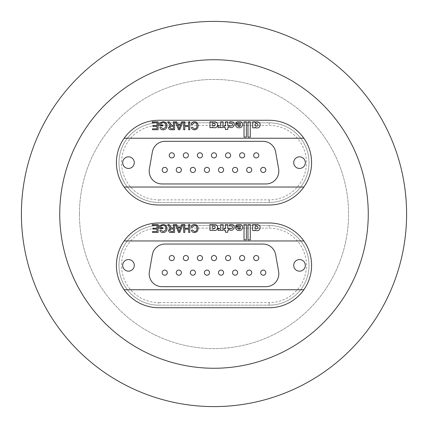 <?xml version="1.0" encoding="UTF-8"?>
<svg xmlns="http://www.w3.org/2000/svg" width="428" height="428" viewBox="0 0 428 428"><rect width="100%" height="100%" fill="white"/><g stroke="black" fill="none" stroke-linecap="round" stroke-linejoin="round"><path stroke-width="0.32" stroke-dasharray="2.14 1.6" d="M311.584 265.36A42.372 42.372 0 0 1 269.212 307.732L158.788 307.732A42.372 42.372 0 0 1 116.416 265.36A42.372 42.372 0 0 1 158.788 222.988L269.212 222.988A42.372 42.372 0 0 1 311.584 265.36A42.372 42.372 0 0 1 269.212 307.732A42.372 42.372 0 0 0 311.584 265.36A42.372 42.372 0 0 0 269.212 222.988A42.372 42.372 0 0 1 311.584 265.36M311.584 162.64A42.372 42.372 0 0 1 269.212 205.012L158.788 205.012A42.372 42.372 0 0 1 116.416 162.64A42.372 42.372 0 0 1 158.788 120.268L269.212 120.268A42.372 42.372 0 0 1 311.584 162.64A42.372 42.372 0 0 1 269.212 205.012A42.372 42.372 0 0 0 311.584 162.64A42.372 42.372 0 0 0 269.212 120.268A42.372 42.372 0 0 1 311.584 162.64M79.437 214A134.563 134.563 0 0 1 214 79.437A134.563 134.563 0 0 1 348.563 214A134.563 134.563 0 0 1 214 348.563A134.563 134.563 0 0 1 79.437 214A134.563 134.563 0 0 1 214 79.437A134.563 134.563 0 0 1 348.563 214A134.563 134.563 0 0 1 214 348.563A134.563 134.563 0 0 1 79.437 214M406.6 214A192.6 192.6 0 0 1 214 406.6A192.6 192.6 0 0 1 21.4 214A192.6 192.6 0 0 1 214 21.4A192.6 192.6 0 0 1 406.6 214M158.788 307.732A42.372 42.372 0 0 1 116.416 265.36A42.372 42.372 0 0 1 158.788 222.988A42.372 42.372 0 0 0 116.416 265.36A42.372 42.372 0 0 0 158.788 307.732L269.212 307.732M158.788 205.012A42.372 42.372 0 0 1 116.416 162.64A42.372 42.372 0 0 1 158.788 120.268A42.372 42.372 0 0 0 116.416 162.64A42.372 42.372 0 0 0 158.788 205.012L269.212 205.012M171.783 152.78A2.568 2.568 0 0 1 174.351 155.348A2.568 2.568 0 0 1 171.783 157.916A2.568 2.568 0 0 1 169.215 155.348A2.568 2.568 0 0 1 171.783 152.78M185.854 152.78A2.568 2.568 0 0 1 188.422 155.348A2.568 2.568 0 0 1 185.854 157.916A2.568 2.568 0 0 1 183.286 155.348A2.568 2.568 0 0 1 185.854 152.78M199.93 152.78A2.568 2.568 0 0 1 202.498 155.348A2.568 2.568 0 0 1 199.93 157.916A2.568 2.568 0 0 1 197.362 155.348A2.568 2.568 0 0 1 199.93 152.78M256.217 152.78A2.568 2.568 0 0 1 258.785 155.348A2.568 2.568 0 0 1 256.217 157.916A2.568 2.568 0 0 1 253.649 155.348A2.568 2.568 0 0 1 256.217 152.78M242.146 152.78A2.568 2.568 0 0 1 244.714 155.348A2.568 2.568 0 0 1 242.146 157.916A2.568 2.568 0 0 1 239.578 155.348A2.568 2.568 0 0 1 242.146 152.78M228.071 152.78A2.568 2.568 0 0 1 230.639 155.348A2.568 2.568 0 0 1 228.071 157.916A2.568 2.568 0 0 1 225.503 155.348A2.568 2.568 0 0 1 228.071 152.78M214 152.78A2.568 2.568 0 0 1 216.568 155.348A2.568 2.568 0 0 1 214 157.916A2.568 2.568 0 0 1 211.432 155.348A2.568 2.568 0 0 1 214 152.78M164.748 167.364A2.568 2.568 0 0 1 167.316 169.932A2.568 2.568 0 0 1 164.748 172.5A2.568 2.568 0 0 1 162.18 169.932A2.568 2.568 0 0 1 164.748 167.364M178.818 167.364A2.568 2.568 0 0 1 181.386 169.932A2.568 2.568 0 0 1 178.818 172.5A2.568 2.568 0 0 1 176.25 169.932A2.568 2.568 0 0 1 178.818 167.364M192.889 167.364A2.568 2.568 0 0 1 195.457 169.932A2.568 2.568 0 0 1 192.889 172.5A2.568 2.568 0 0 1 190.321 169.932A2.568 2.568 0 0 1 192.889 167.364M263.252 167.364A2.568 2.568 0 0 1 265.82 169.932A2.568 2.568 0 0 1 263.252 172.5A2.568 2.568 0 0 1 260.684 169.932A2.568 2.568 0 0 1 263.252 167.364M249.182 167.364A2.568 2.568 0 0 1 251.75 169.932A2.568 2.568 0 0 1 249.182 172.5A2.568 2.568 0 0 1 246.614 169.932A2.568 2.568 0 0 1 249.182 167.364M235.111 167.364A2.568 2.568 0 0 1 237.679 169.932A2.568 2.568 0 0 1 235.111 172.5A2.568 2.568 0 0 1 232.543 169.932A2.568 2.568 0 0 1 235.111 167.364M221.035 167.364A2.568 2.568 0 0 1 223.603 169.932A2.568 2.568 0 0 1 221.035 172.5A2.568 2.568 0 0 1 218.467 169.932A2.568 2.568 0 0 1 221.035 167.364M206.965 167.364A2.568 2.568 0 0 1 209.533 169.932A2.568 2.568 0 0 1 206.965 172.5A2.568 2.568 0 0 1 204.397 169.932A2.568 2.568 0 0 1 206.965 167.364M214.342 121.798A3.98 3.98 0 0 0 212.283 122.376L212.283 121.814L209.929 121.814L209.929 127.619L212.283 127.619L212.283 127.014A4.087 4.087 0 0 0 214.92 127.763A2.948 2.948 0 0 0 217.29 123.355A3.756 3.756 0 0 0 216.857 122.692A3.98 3.98 0 0 0 214.342 121.798M230.831 121.718A7.437 7.437 0 0 0 229.686 121.809L229.686 123.473A1.792 1.792 0 0 1 230.922 123.071A1.402 1.402 0 0 1 232.431 124.5A1.461 1.461 0 0 1 230.746 125.918A2.231 2.231 0 0 1 229.686 125.559L229.686 127.282A4.778 4.778 0 0 0 230.911 127.608A3.108 3.108 0 0 0 233.03 122.055A7.437 7.437 0 0 0 230.831 121.718M239.017 123.007A1.546 1.546 0 0 1 240.547 124.35L235.582 124.35A3.157 3.157 0 0 0 238.3 127.774L240.076 127.774A3.205 3.205 0 0 0 240.884 121.814L237.417 121.809A2.563 2.563 0 0 0 235.705 123.542L237.957 123.542A1.209 1.209 0 0 1 238.754 123.029A1.546 1.546 0 0 1 239.017 123.007M256.49 123.51A1.584 1.584 0 0 0 255.067 124.329L255.067 125.431A1.701 1.701 0 0 0 256.195 126.164A3.328 3.328 0 0 0 256.848 126.164A1.209 1.209 0 0 0 257.87 124.928A1.412 1.412 0 0 0 256.49 123.51M256.977 121.798A3.253 3.253 0 0 0 256.688 121.809A2.236 2.236 0 0 0 255.061 122.617L255.061 121.814L252.707 121.809L252.707 127.822L255.077 127.87L255.077 127.218A2.498 2.498 0 0 0 256.613 127.945A3.162 3.162 0 0 0 260.224 124.858A3.253 3.253 0 0 0 256.977 121.798M128.486 156.835A5.805 5.805 0 0 1 134.29 162.64A5.805 5.805 0 0 1 128.486 168.445A5.805 5.805 0 0 0 134.29 162.64A5.805 5.805 0 0 0 128.486 156.835A5.805 5.805 0 0 1 134.29 162.64A5.805 5.805 0 0 1 128.486 168.445A5.805 5.805 0 0 1 122.681 162.64A5.805 5.805 0 0 1 128.486 156.835A5.805 5.805 0 0 0 122.681 162.64A5.805 5.805 0 0 0 128.486 168.445A5.805 5.805 0 0 1 122.681 162.64A5.805 5.805 0 0 1 128.486 156.835M299.514 156.835A5.805 5.805 0 0 1 305.319 162.64A5.805 5.805 0 0 1 299.514 168.445A5.805 5.805 0 0 0 305.319 162.64A5.805 5.805 0 0 0 299.514 156.835A5.805 5.805 0 0 1 305.319 162.64A5.805 5.805 0 0 1 299.514 168.445A5.805 5.805 0 0 1 293.71 162.64A5.805 5.805 0 0 1 299.514 156.835A5.805 5.805 0 0 0 293.71 162.64A5.805 5.805 0 0 0 299.514 168.445A5.805 5.805 0 0 1 293.71 162.64A5.805 5.805 0 0 1 299.514 156.835M278.623 168.883L275.637 151.935A12.84 12.84 0 0 0 262.99 141.326L165.01 141.326A12.84 12.84 0 0 0 152.363 151.935L149.377 168.883A12.84 12.84 0 0 0 162.019 183.954L265.981 183.954A12.84 12.84 0 0 0 278.623 168.883L275.637 151.935L278.623 168.883A12.84 12.84 0 0 1 265.981 183.954L162.019 183.954L265.981 183.954A12.84 12.84 0 0 0 278.623 168.883M124.141 138.244L303.859 138.244M275.637 151.935A12.84 12.84 0 0 0 262.99 141.326L165.01 141.326L262.99 141.326A12.84 12.84 0 0 1 275.637 151.935M165.01 141.326A12.84 12.84 0 0 0 152.363 151.935L149.377 168.883L152.363 151.935A12.84 12.84 0 0 1 165.01 141.326M149.377 168.883A12.84 12.84 0 0 0 162.019 183.954A12.84 12.84 0 0 1 149.377 168.883M269.212 120.268L158.788 120.268M158.788 125.404L158.788 122.836A39.804 39.804 0 0 0 118.984 162.64A39.804 39.804 0 0 0 158.788 202.444L269.212 202.444A39.804 39.804 0 0 0 309.016 162.64A39.804 39.804 0 0 0 269.212 122.836L158.788 122.836A39.804 39.804 0 0 0 118.984 162.64A39.804 39.804 0 0 0 158.788 202.444L269.212 202.444A39.804 39.804 0 0 0 309.016 162.64A39.804 39.804 0 0 0 269.212 122.836L158.788 122.836A39.804 39.804 0 0 0 118.984 162.64A39.804 39.804 0 0 0 158.788 202.444L158.788 199.876A37.236 37.236 0 0 1 121.552 162.64A37.236 37.236 0 0 1 158.788 125.404L269.212 125.404A37.236 37.236 0 0 1 306.448 162.64A37.236 37.236 0 0 1 269.212 199.876L158.788 199.876M303.859 187.036L124.141 187.036M194.521 122.622L192.3 124.602L191.182 124.345C191.621 122.665 192.696 121.787 194.414 121.707C196.848 121.921 198.068 123.296 198.084 125.827C198.03 128.256 196.816 129.588 194.44 129.823C192.873 129.786 191.856 129.015 191.386 127.523L192.504 127.287L194.494 128.914C196.201 128.678 197.03 127.651 196.971 125.832C197.067 123.976 196.249 122.906 194.521 122.622M188.646 121.809L189.764 121.809L189.764 129.721L188.646 129.721L188.646 126.474L184.794 126.474L184.794 129.721L183.676 129.721L183.676 121.809L184.794 121.809L184.794 125.564L188.646 125.564L188.646 121.809M181.75 121.809L182.933 121.809L179.792 129.721L178.53 129.721L175.389 121.809L176.571 121.809L177.476 124.243L180.846 124.243L181.75 121.809M179.701 127.346L180.509 125.158L177.813 125.158L179.161 128.812L179.701 127.346M173.426 121.809L174.544 121.809L174.544 129.721L171.109 129.721C169.515 129.834 168.632 129.122 168.455 127.587L170.553 125.463L169.108 123.992L167.808 121.809L169.087 121.809L170.071 123.478L171.735 125.324L172.286 125.361L173.426 125.361L173.426 121.809M171.066 128.812L173.426 128.812L173.426 126.276L171.307 126.276L169.574 127.565L171.066 128.812M160.848 124.955L162.977 124.955L162.977 125.869L159.73 125.869L159.73 122.938L162.998 121.707C165.54 121.852 166.883 123.194 167.038 125.73C166.931 128.293 165.615 129.657 163.089 129.823C161.404 129.85 160.329 129.074 159.858 127.491L160.88 127.234L163.111 128.914L165.625 127.346L165.92 125.768C165.925 123.842 164.983 122.793 163.095 122.622L160.848 123.457L160.848 124.955M152.32 121.809L158.109 121.809L158.109 129.721L152.523 129.721L152.523 128.812L156.99 128.812L156.99 126.372L152.828 126.372L152.828 125.463L156.99 125.463L156.99 122.724L152.32 122.724L152.32 121.809M250.284 121.803L247.973 121.803L247.973 137.11L250.284 137.11L250.284 121.803M246.378 137.078L246.378 121.814L244.024 121.809L244.024 137.078L246.378 137.078M240.466 125.591L237.781 125.597A1.391 1.391 0 0 0 239.07 126.463L239.322 126.463A1.182 1.182 0 0 0 240.466 125.591M227.782 121.814L225.449 121.814L225.449 125.891L224.133 125.891L224.133 127.619L225.449 127.619L225.449 129.518L227.782 129.513L227.782 127.619L228.568 127.619L228.573 125.891L227.782 125.891L227.782 121.814M223.036 127.619L223.036 121.82L220.736 121.82L220.704 124.725A1.487 1.487 0 0 1 219.393 125.902A4.81 4.81 0 0 1 218.911 125.923A1.471 1.471 0 0 1 218.093 125.688L218.093 127.688L218.992 127.688A2.616 2.616 0 0 0 220.709 126.651L220.704 127.619L223.036 127.619M213.834 126.003A1.348 1.348 0 0 0 215.204 124.58A1.391 1.391 0 0 0 213.84 123.328A1.942 1.942 0 0 0 212.283 124.141L212.283 125.243A2.017 2.017 0 0 0 213.834 126.003M222.694 167.969A2.568 2.568 0 0 0 219.072 168.279A2.568 2.568 0 0 0 219.382 171.896A2.568 2.568 0 0 0 222.999 171.591A2.568 2.568 0 0 0 222.694 167.969M214.91 152.946A2.568 2.568 0 0 0 211.598 154.438A2.568 2.568 0 0 0 213.091 157.75A2.568 2.568 0 0 0 216.402 156.257A2.568 2.568 0 0 0 214.91 152.946M236.764 167.969A2.568 2.568 0 0 0 233.148 168.279A2.568 2.568 0 0 0 233.453 171.896A2.568 2.568 0 0 0 237.069 171.591A2.568 2.568 0 0 0 236.764 167.969M250.84 167.969A2.568 2.568 0 0 0 247.218 168.279A2.568 2.568 0 0 0 247.523 171.896A2.568 2.568 0 0 0 251.145 171.591A2.568 2.568 0 0 0 250.84 167.969M264.911 167.969A2.568 2.568 0 0 0 261.294 168.279A2.568 2.568 0 0 0 261.599 171.896A2.568 2.568 0 0 0 265.216 171.591A2.568 2.568 0 0 0 264.911 167.969M208.618 167.969A2.568 2.568 0 0 0 205.001 168.279A2.568 2.568 0 0 0 205.306 171.896A2.568 2.568 0 0 0 208.928 171.591A2.568 2.568 0 0 0 208.618 167.969M194.547 167.969A2.568 2.568 0 0 0 190.931 168.279A2.568 2.568 0 0 0 191.236 171.896A2.568 2.568 0 0 0 194.852 171.591A2.568 2.568 0 0 0 194.547 167.969M180.477 167.969A2.568 2.568 0 0 0 176.855 168.279A2.568 2.568 0 0 0 177.16 171.896A2.568 2.568 0 0 0 180.782 171.591A2.568 2.568 0 0 0 180.477 167.969M166.401 167.969A2.568 2.568 0 0 0 162.784 168.279A2.568 2.568 0 0 0 163.089 171.896A2.568 2.568 0 0 0 166.706 171.591A2.568 2.568 0 0 0 166.401 167.969M228.98 152.946A2.568 2.568 0 0 0 225.668 154.438A2.568 2.568 0 0 0 227.166 157.75A2.568 2.568 0 0 0 230.473 156.257A2.568 2.568 0 0 0 228.98 152.946M243.056 152.946A2.568 2.568 0 0 0 239.744 154.438A2.568 2.568 0 0 0 241.237 157.75A2.568 2.568 0 0 0 244.549 156.257A2.568 2.568 0 0 0 243.056 152.946M257.126 152.946A2.568 2.568 0 0 0 253.815 154.438A2.568 2.568 0 0 0 255.307 157.75A2.568 2.568 0 0 0 258.619 156.257A2.568 2.568 0 0 0 257.126 152.946M200.834 152.946A2.568 2.568 0 0 0 197.527 154.438A2.568 2.568 0 0 0 199.02 157.75A2.568 2.568 0 0 0 202.332 156.257A2.568 2.568 0 0 0 200.834 152.946M186.763 152.946A2.568 2.568 0 0 0 183.452 154.438A2.568 2.568 0 0 0 184.944 157.75A2.568 2.568 0 0 0 188.256 156.257A2.568 2.568 0 0 0 186.763 152.946M172.693 152.946A2.568 2.568 0 0 0 169.381 154.438A2.568 2.568 0 0 0 170.874 157.75A2.568 2.568 0 0 0 174.185 156.257A2.568 2.568 0 0 0 172.693 152.946M171.783 255.5A2.568 2.568 0 0 1 174.351 258.068A2.568 2.568 0 0 1 171.783 260.636A2.568 2.568 0 0 1 169.215 258.068A2.568 2.568 0 0 1 171.783 255.5M185.854 255.5A2.568 2.568 0 0 1 188.422 258.068A2.568 2.568 0 0 1 185.854 260.636A2.568 2.568 0 0 1 183.286 258.068A2.568 2.568 0 0 1 185.854 255.5M199.93 255.5A2.568 2.568 0 0 1 202.498 258.068A2.568 2.568 0 0 1 199.93 260.636A2.568 2.568 0 0 1 197.362 258.068A2.568 2.568 0 0 1 199.93 255.5M256.217 255.5A2.568 2.568 0 0 1 258.785 258.068A2.568 2.568 0 0 1 256.217 260.636A2.568 2.568 0 0 1 253.649 258.068A2.568 2.568 0 0 1 256.217 255.5M242.146 255.5A2.568 2.568 0 0 1 244.714 258.068A2.568 2.568 0 0 1 242.146 260.636A2.568 2.568 0 0 1 239.578 258.068A2.568 2.568 0 0 1 242.146 255.5M228.071 255.5A2.568 2.568 0 0 1 230.639 258.068A2.568 2.568 0 0 1 228.071 260.636A2.568 2.568 0 0 1 225.503 258.068A2.568 2.568 0 0 1 228.071 255.5M214 255.5A2.568 2.568 0 0 1 216.568 258.068A2.568 2.568 0 0 1 214 260.636A2.568 2.568 0 0 1 211.432 258.068A2.568 2.568 0 0 1 214 255.5M164.748 270.084A2.568 2.568 0 0 1 167.316 272.652A2.568 2.568 0 0 1 164.748 275.22A2.568 2.568 0 0 1 162.18 272.652A2.568 2.568 0 0 1 164.748 270.084M178.818 270.084A2.568 2.568 0 0 1 181.386 272.652A2.568 2.568 0 0 1 178.818 275.22A2.568 2.568 0 0 1 176.25 272.652A2.568 2.568 0 0 1 178.818 270.084M192.889 270.084A2.568 2.568 0 0 1 195.457 272.652A2.568 2.568 0 0 1 192.889 275.22A2.568 2.568 0 0 1 190.321 272.652A2.568 2.568 0 0 1 192.889 270.084M263.252 270.084A2.568 2.568 0 0 1 265.82 272.652A2.568 2.568 0 0 1 263.252 275.22A2.568 2.568 0 0 1 260.684 272.652A2.568 2.568 0 0 1 263.252 270.084M249.182 270.084A2.568 2.568 0 0 1 251.75 272.652A2.568 2.568 0 0 1 249.182 275.22A2.568 2.568 0 0 1 246.614 272.652A2.568 2.568 0 0 1 249.182 270.084M235.111 270.084A2.568 2.568 0 0 1 237.679 272.652A2.568 2.568 0 0 1 235.111 275.22A2.568 2.568 0 0 1 232.543 272.652A2.568 2.568 0 0 1 235.111 270.084M221.035 270.084A2.568 2.568 0 0 1 223.603 272.652A2.568 2.568 0 0 1 221.035 275.22A2.568 2.568 0 0 1 218.467 272.652A2.568 2.568 0 0 1 221.035 270.084M206.965 270.084A2.568 2.568 0 0 1 209.533 272.652A2.568 2.568 0 0 1 206.965 275.22A2.568 2.568 0 0 1 204.397 272.652A2.568 2.568 0 0 1 206.965 270.084M214.342 224.518A3.98 3.98 0 0 0 212.283 225.096L212.283 224.534L209.929 224.534L209.929 230.339L212.283 230.339L212.283 229.734A4.087 4.087 0 0 0 214.92 230.483A2.948 2.948 0 0 0 217.29 226.075A3.756 3.756 0 0 0 216.857 225.412A3.98 3.98 0 0 0 214.342 224.518M230.831 224.438A7.437 7.437 0 0 0 229.686 224.529L229.686 226.193A1.792 1.792 0 0 1 230.922 225.791A1.402 1.402 0 0 1 232.431 227.22A1.461 1.461 0 0 1 230.746 228.638A2.231 2.231 0 0 1 229.686 228.279L229.686 230.002A4.778 4.778 0 0 0 230.911 230.328A3.108 3.108 0 0 0 233.03 224.775A7.437 7.437 0 0 0 230.831 224.438M239.017 225.727A1.546 1.546 0 0 1 240.547 227.07L235.582 227.07A3.157 3.157 0 0 0 238.3 230.494L240.076 230.494A3.205 3.205 0 0 0 240.884 224.534L237.417 224.529A2.563 2.563 0 0 0 235.705 226.262L237.957 226.262A1.209 1.209 0 0 1 238.754 225.749A1.546 1.546 0 0 1 239.017 225.727M256.49 226.23A1.584 1.584 0 0 0 255.067 227.049L255.067 228.151A1.701 1.701 0 0 0 256.195 228.884A3.328 3.328 0 0 0 256.848 228.884A1.209 1.209 0 0 0 257.87 227.648A1.412 1.412 0 0 0 256.49 226.23M256.977 224.518A3.253 3.253 0 0 0 256.688 224.529A2.236 2.236 0 0 0 255.061 225.337L255.061 224.534L252.707 224.529L252.707 230.542L255.077 230.59L255.077 229.938A2.498 2.498 0 0 0 256.613 230.665A3.162 3.162 0 0 0 260.224 227.578A3.253 3.253 0 0 0 256.977 224.518M128.486 259.555A5.805 5.805 0 0 1 134.29 265.36A5.805 5.805 0 0 1 128.486 271.165A5.805 5.805 0 0 0 134.29 265.36A5.805 5.805 0 0 0 128.486 259.555A5.805 5.805 0 0 1 134.29 265.36A5.805 5.805 0 0 1 128.486 271.165A5.805 5.805 0 0 1 122.681 265.36A5.805 5.805 0 0 1 128.486 259.555A5.805 5.805 0 0 0 122.681 265.36A5.805 5.805 0 0 0 128.486 271.165A5.805 5.805 0 0 1 122.681 265.36A5.805 5.805 0 0 1 128.486 259.555M299.514 259.555A5.805 5.805 0 0 1 305.319 265.36A5.805 5.805 0 0 1 299.514 271.165A5.805 5.805 0 0 0 305.319 265.36A5.805 5.805 0 0 0 299.514 259.555A5.805 5.805 0 0 1 305.319 265.36A5.805 5.805 0 0 1 299.514 271.165A5.805 5.805 0 0 1 293.71 265.36A5.805 5.805 0 0 1 299.514 259.555A5.805 5.805 0 0 0 293.71 265.36A5.805 5.805 0 0 0 299.514 271.165A5.805 5.805 0 0 1 293.71 265.36A5.805 5.805 0 0 1 299.514 259.555M278.623 271.603L275.637 254.655A12.84 12.84 0 0 0 262.99 244.046L165.01 244.046A12.84 12.84 0 0 0 152.363 254.655L149.377 271.603A12.84 12.84 0 0 0 162.019 286.674L265.981 286.674A12.84 12.84 0 0 0 278.623 271.603L275.637 254.655L278.623 271.603A12.84 12.84 0 0 1 265.981 286.674L162.019 286.674L265.981 286.674A12.84 12.84 0 0 0 278.623 271.603M124.141 240.964L303.859 240.964M275.637 254.655A12.84 12.84 0 0 0 262.99 244.046L165.01 244.046L262.99 244.046A12.84 12.84 0 0 1 275.637 254.655M165.01 244.046A12.84 12.84 0 0 0 152.363 254.655L149.377 271.603L152.363 254.655A12.84 12.84 0 0 1 165.01 244.046M149.377 271.603A12.84 12.84 0 0 0 162.019 286.674A12.84 12.84 0 0 1 149.377 271.603M269.212 222.988L158.788 222.988M158.788 228.124L158.788 225.556A39.804 39.804 0 0 0 118.984 265.36A39.804 39.804 0 0 0 158.788 305.164L269.212 305.164A39.804 39.804 0 0 0 309.016 265.36A39.804 39.804 0 0 0 269.212 225.556L158.788 225.556A39.804 39.804 0 0 0 118.984 265.36A39.804 39.804 0 0 0 158.788 305.164L269.212 305.164A39.804 39.804 0 0 0 309.016 265.36A39.804 39.804 0 0 0 269.212 225.556L158.788 225.556A39.804 39.804 0 0 0 118.984 265.36A39.804 39.804 0 0 0 158.788 305.164L158.788 302.596A37.236 37.236 0 0 1 121.552 265.36A37.236 37.236 0 0 1 158.788 228.124L269.212 228.124A37.236 37.236 0 0 1 306.448 265.36A37.236 37.236 0 0 1 269.212 302.596L158.788 302.596M303.859 289.756L124.141 289.756M194.521 225.342L192.3 227.322L191.182 227.065C191.621 225.385 192.696 224.507 194.414 224.427C196.848 224.641 198.068 226.016 198.084 228.547C198.03 230.976 196.816 232.308 194.44 232.543C192.873 232.506 191.856 231.735 191.386 230.243L192.504 230.007L194.494 231.634C196.201 231.398 197.03 230.371 196.971 228.552C197.067 226.696 196.249 225.626 194.521 225.342M188.646 224.529L189.764 224.529L189.764 232.441L188.646 232.441L188.646 229.194L184.794 229.194L184.794 232.441L183.676 232.441L183.676 224.529L184.794 224.529L184.794 228.285L188.646 228.285L188.646 224.529M181.75 224.529L182.933 224.529L179.792 232.441L178.53 232.441L175.389 224.529L176.571 224.529L177.476 226.963L180.846 226.963L181.75 224.529M179.701 230.066L180.509 227.878L177.813 227.878L179.161 231.532L179.701 230.066M173.426 224.529L174.544 224.529L174.544 232.441L171.109 232.441C169.515 232.554 168.632 231.842 168.455 230.307L170.553 228.183L169.108 226.712L167.808 224.529L169.087 224.529L170.071 226.198L171.735 228.044L172.286 228.081L173.426 228.081L173.426 224.529M171.066 231.532L173.426 231.532L173.426 228.996L171.307 228.996L169.574 230.285L171.066 231.532M160.848 227.675L162.977 227.675L162.977 228.589L159.73 228.589L159.73 225.658L162.998 224.427C165.54 224.572 166.883 225.914 167.038 228.45C166.931 231.013 165.615 232.377 163.089 232.543C161.404 232.57 160.329 231.794 159.858 230.211L160.88 229.954L163.111 231.634L165.625 230.066L165.92 228.488C165.925 226.562 164.983 225.513 163.095 225.342L160.848 226.177L160.848 227.675M152.32 224.529L158.109 224.529L158.109 232.441L152.523 232.441L152.523 231.532L156.99 231.532L156.99 229.092L152.828 229.092L152.828 228.183L156.99 228.183L156.99 225.444L152.32 225.444L152.32 224.529M250.284 224.523L247.973 224.523L247.973 239.83L250.284 239.83L250.284 224.523M246.378 239.798L246.378 224.534L244.024 224.529L244.024 239.798L246.378 239.798M240.466 228.311L237.781 228.317A1.391 1.391 0 0 0 239.07 229.183L239.322 229.183A1.182 1.182 0 0 0 240.466 228.311M227.782 224.534L225.449 224.534L225.449 228.611L224.133 228.611L224.133 230.339L225.449 230.339L225.449 232.238L227.782 232.233L227.782 230.339L228.568 230.339L228.573 228.611L227.782 228.611L227.782 224.534M223.036 230.339L223.036 224.54L220.736 224.54L220.704 227.445A1.487 1.487 0 0 1 219.393 228.622A4.81 4.81 0 0 1 218.911 228.643A1.471 1.471 0 0 1 218.093 228.408L218.093 230.408L218.992 230.408A2.616 2.616 0 0 0 220.709 229.371L220.704 230.339L223.036 230.339M213.834 228.723A1.348 1.348 0 0 0 215.204 227.3A1.391 1.391 0 0 0 213.84 226.048A1.942 1.942 0 0 0 212.283 226.861L212.283 227.964A2.017 2.017 0 0 0 213.834 228.723M222.694 270.689A2.568 2.568 0 0 0 219.072 270.999A2.568 2.568 0 0 0 219.382 274.615A2.568 2.568 0 0 0 222.999 274.311A2.568 2.568 0 0 0 222.694 270.689M214.91 255.666A2.568 2.568 0 0 0 211.598 257.158A2.568 2.568 0 0 0 213.091 260.47A2.568 2.568 0 0 0 216.402 258.977A2.568 2.568 0 0 0 214.91 255.666M236.764 270.689A2.568 2.568 0 0 0 233.148 270.999A2.568 2.568 0 0 0 233.453 274.615A2.568 2.568 0 0 0 237.069 274.311A2.568 2.568 0 0 0 236.764 270.689M250.84 270.689A2.568 2.568 0 0 0 247.218 270.999A2.568 2.568 0 0 0 247.523 274.615A2.568 2.568 0 0 0 251.145 274.311A2.568 2.568 0 0 0 250.84 270.689M264.911 270.689A2.568 2.568 0 0 0 261.294 270.999A2.568 2.568 0 0 0 261.599 274.615A2.568 2.568 0 0 0 265.216 274.311A2.568 2.568 0 0 0 264.911 270.689M208.618 270.689A2.568 2.568 0 0 0 205.001 270.999A2.568 2.568 0 0 0 205.306 274.615A2.568 2.568 0 0 0 208.928 274.311A2.568 2.568 0 0 0 208.618 270.689M194.547 270.689A2.568 2.568 0 0 0 190.931 270.999A2.568 2.568 0 0 0 191.236 274.615A2.568 2.568 0 0 0 194.852 274.311A2.568 2.568 0 0 0 194.547 270.689M180.477 270.689A2.568 2.568 0 0 0 176.855 270.999A2.568 2.568 0 0 0 177.16 274.615A2.568 2.568 0 0 0 180.782 274.311A2.568 2.568 0 0 0 180.477 270.689M166.401 270.689A2.568 2.568 0 0 0 162.784 270.999A2.568 2.568 0 0 0 163.089 274.615A2.568 2.568 0 0 0 166.706 274.311A2.568 2.568 0 0 0 166.401 270.689M228.98 255.666A2.568 2.568 0 0 0 225.668 257.158A2.568 2.568 0 0 0 227.166 260.47A2.568 2.568 0 0 0 230.473 258.977A2.568 2.568 0 0 0 228.98 255.666M243.056 255.666A2.568 2.568 0 0 0 239.744 257.158A2.568 2.568 0 0 0 241.237 260.47A2.568 2.568 0 0 0 244.549 258.977A2.568 2.568 0 0 0 243.056 255.666M257.126 255.666A2.568 2.568 0 0 0 253.815 257.158A2.568 2.568 0 0 0 255.307 260.47A2.568 2.568 0 0 0 258.619 258.977A2.568 2.568 0 0 0 257.126 255.666M200.834 255.666A2.568 2.568 0 0 0 197.527 257.158A2.568 2.568 0 0 0 199.02 260.47A2.568 2.568 0 0 0 202.332 258.977A2.568 2.568 0 0 0 200.834 255.666M186.763 255.666A2.568 2.568 0 0 0 183.452 257.158A2.568 2.568 0 0 0 184.944 260.47A2.568 2.568 0 0 0 188.256 258.977A2.568 2.568 0 0 0 186.763 255.666M172.693 255.666A2.568 2.568 0 0 0 169.381 257.158A2.568 2.568 0 0 0 170.874 260.47A2.568 2.568 0 0 0 174.185 258.977A2.568 2.568 0 0 0 172.693 255.666M269.212 199.876L269.212 202.444A39.804 39.804 0 0 0 309.016 162.64A39.804 39.804 0 0 0 269.212 122.836L269.212 125.404M269.212 302.596L269.212 305.164A39.804 39.804 0 0 0 309.016 265.36A39.804 39.804 0 0 0 269.212 225.556L269.212 228.124"/><path stroke-width="0.64" d="M368.262 214A154.262 154.262 0 0 1 214 368.262A154.262 154.262 0 0 1 59.738 214A154.262 154.262 0 0 1 214 59.738A154.262 154.262 0 0 1 368.262 214M406.6 214A192.6 192.6 0 0 1 214 406.6A192.6 192.6 0 0 1 21.4 214A192.6 192.6 0 0 1 214 21.4A192.6 192.6 0 0 1 406.6 214M269.212 307.732L158.788 307.732L269.212 307.732A42.372 42.372 0 0 0 303.859 240.964A42.372 42.372 0 0 0 269.212 222.988L158.788 222.988L269.212 222.988M269.212 205.012L158.788 205.012L269.212 205.012A42.372 42.372 0 0 0 303.859 138.244A42.372 42.372 0 0 0 269.212 120.268L158.788 120.268L269.212 120.268M171.783 157.916A2.568 2.568 0 0 0 174.351 155.348A2.568 2.568 0 0 0 171.783 152.78A2.568 2.568 0 0 0 169.215 155.348A2.568 2.568 0 0 0 171.783 157.916M185.854 157.916A2.568 2.568 0 0 0 188.422 155.348A2.568 2.568 0 0 0 185.854 152.78A2.568 2.568 0 0 0 183.286 155.348A2.568 2.568 0 0 0 185.854 157.916M199.93 157.916A2.568 2.568 0 0 0 202.498 155.348A2.568 2.568 0 0 0 199.93 152.78A2.568 2.568 0 0 0 197.362 155.348A2.568 2.568 0 0 0 199.93 157.916M256.217 157.916A2.568 2.568 0 0 0 258.785 155.348A2.568 2.568 0 0 0 256.217 152.78A2.568 2.568 0 0 0 253.649 155.348A2.568 2.568 0 0 0 256.217 157.916M242.146 157.916A2.568 2.568 0 0 0 244.714 155.348A2.568 2.568 0 0 0 242.146 152.78A2.568 2.568 0 0 0 239.578 155.348A2.568 2.568 0 0 0 242.146 157.916M228.071 157.916A2.568 2.568 0 0 0 230.639 155.348A2.568 2.568 0 0 0 228.071 152.78A2.568 2.568 0 0 0 225.503 155.348A2.568 2.568 0 0 0 228.071 157.916M214 157.916A2.568 2.568 0 0 0 216.568 155.348A2.568 2.568 0 0 0 214 152.78A2.568 2.568 0 0 0 211.432 155.348A2.568 2.568 0 0 0 214 157.916M164.748 172.5A2.568 2.568 0 0 0 167.316 169.932A2.568 2.568 0 0 0 164.748 167.364A2.568 2.568 0 0 0 162.18 169.932A2.568 2.568 0 0 0 164.748 172.5M178.818 172.5A2.568 2.568 0 0 0 181.386 169.932A2.568 2.568 0 0 0 178.818 167.364A2.568 2.568 0 0 0 176.25 169.932A2.568 2.568 0 0 0 178.818 172.5M192.889 172.5A2.568 2.568 0 0 0 195.457 169.932A2.568 2.568 0 0 0 192.889 167.364A2.568 2.568 0 0 0 190.321 169.932A2.568 2.568 0 0 0 192.889 172.5M263.252 172.5A2.568 2.568 0 0 0 265.82 169.932A2.568 2.568 0 0 0 263.252 167.364A2.568 2.568 0 0 0 260.684 169.932A2.568 2.568 0 0 0 263.252 172.5M249.182 172.5A2.568 2.568 0 0 0 251.75 169.932A2.568 2.568 0 0 0 249.182 167.364A2.568 2.568 0 0 0 246.614 169.932A2.568 2.568 0 0 0 249.182 172.5M235.111 172.5A2.568 2.568 0 0 0 237.679 169.932A2.568 2.568 0 0 0 235.111 167.364A2.568 2.568 0 0 0 232.543 169.932A2.568 2.568 0 0 0 235.111 172.5M221.035 172.5A2.568 2.568 0 0 0 223.603 169.932A2.568 2.568 0 0 0 221.035 167.364A2.568 2.568 0 0 0 218.467 169.932A2.568 2.568 0 0 0 221.035 172.5M206.965 172.5A2.568 2.568 0 0 0 209.533 169.932A2.568 2.568 0 0 0 206.965 167.364A2.568 2.568 0 0 0 204.397 169.932A2.568 2.568 0 0 0 206.965 172.5M214.342 121.798A3.98 3.98 0 0 0 212.283 122.376L212.283 121.814L209.929 121.814L209.929 127.619L212.283 127.619L212.283 127.014A4.087 4.087 0 0 0 214.92 127.763A2.948 2.948 0 0 0 217.29 123.355A3.756 3.756 0 0 0 216.857 122.692A3.98 3.98 0 0 0 214.342 121.798M230.831 121.718A7.437 7.437 0 0 0 229.686 121.809L229.686 123.473A1.792 1.792 0 0 1 230.922 123.071A1.402 1.402 0 0 1 232.431 124.5A1.461 1.461 0 0 1 230.746 125.918A2.231 2.231 0 0 1 229.686 125.559L229.686 127.282A4.778 4.778 0 0 0 230.911 127.608A3.108 3.108 0 0 0 233.03 122.055A7.437 7.437 0 0 0 230.831 121.718M239.017 123.007A1.546 1.546 0 0 1 240.547 124.35L235.582 124.35A3.157 3.157 0 0 0 238.3 127.774L240.076 127.774A3.205 3.205 0 0 0 240.884 121.814L237.417 121.809A2.563 2.563 0 0 0 235.705 123.542L237.957 123.542A1.209 1.209 0 0 1 238.754 123.029A1.546 1.546 0 0 1 239.017 123.007M256.49 123.51A1.584 1.584 0 0 0 255.067 124.329L255.067 125.431A1.701 1.701 0 0 0 256.195 126.164A3.328 3.328 0 0 0 256.848 126.164A1.209 1.209 0 0 0 257.87 124.928A1.412 1.412 0 0 0 256.49 123.51M256.977 121.798A3.253 3.253 0 0 0 256.688 121.809A2.236 2.236 0 0 0 255.061 122.617L255.061 121.814L252.707 121.809L252.707 127.822L255.077 127.87L255.077 127.218A2.498 2.498 0 0 0 256.613 127.945A3.162 3.162 0 0 0 260.224 124.858A3.253 3.253 0 0 0 256.977 121.798M299.514 168.445A5.805 5.805 0 0 0 305.319 162.64A5.805 5.805 0 0 0 299.514 156.835A5.805 5.805 0 0 0 293.71 162.64A5.805 5.805 0 0 0 299.514 168.445M128.486 168.445A5.805 5.805 0 0 0 134.29 162.64A5.805 5.805 0 0 0 128.486 156.835A5.805 5.805 0 0 0 122.681 162.64A5.805 5.805 0 0 0 128.486 168.445M223.036 127.619L223.036 121.82L220.736 121.82L220.704 124.725A1.487 1.487 0 0 1 219.393 125.902A4.81 4.81 0 0 1 218.911 125.923A1.471 1.471 0 0 1 218.093 125.688L218.093 127.688L218.992 127.688A2.616 2.616 0 0 0 220.709 126.651L220.704 127.619L223.036 127.619M227.782 121.814L225.449 121.814L225.449 125.891L224.133 125.891L224.133 127.619L225.449 127.619L225.449 129.518L227.782 129.513L227.782 127.619L228.568 127.619L228.573 125.891L227.782 125.891L227.782 121.814M246.378 137.078L246.378 121.814L244.024 121.809L244.024 137.078L246.378 137.078M250.284 121.803L247.973 121.803L247.973 137.11L250.284 137.11L250.284 121.803M180.846 124.243L181.75 121.809L182.933 121.809L179.792 129.721L178.53 129.721L175.389 121.809L176.571 121.809L177.476 124.243L180.846 124.243M158.788 120.268A42.372 42.372 0 0 0 124.141 187.036A42.372 42.372 0 0 0 158.788 205.012M196.971 125.832C197.067 123.976 196.249 122.906 194.521 122.622L192.3 124.602L191.182 124.345C191.621 122.665 192.696 121.787 194.414 121.707C196.848 121.921 198.068 123.296 198.084 125.827C198.03 128.256 196.816 129.588 194.44 129.823C192.873 129.786 191.856 129.015 191.386 127.523L192.504 127.287L194.494 128.914C196.201 128.678 197.03 127.651 196.971 125.832M188.646 125.564L188.646 121.809L189.764 121.809L189.764 129.721L188.646 129.721L188.646 126.474L184.794 126.474L184.794 129.721L183.676 129.721L183.676 121.809L184.794 121.809L184.794 125.564L188.646 125.564M173.426 125.361L173.426 121.809L174.544 121.809L174.544 129.721L171.109 129.721C169.515 129.834 168.632 129.122 168.455 127.587L170.553 125.463L169.108 123.992L167.808 121.809L169.087 121.809L171.735 125.324L173.426 125.361M160.848 123.457L160.848 124.955L162.977 124.955L162.977 125.869L159.73 125.869L159.73 122.938L162.998 121.707C165.54 121.852 166.883 123.194 167.038 125.73C166.931 128.293 165.615 129.657 163.089 129.823C161.404 129.85 160.329 129.074 159.858 127.491L160.88 127.234L163.111 128.914L165.625 127.346L165.92 125.768C165.925 123.842 164.983 122.793 163.095 122.622L160.848 123.457M152.32 122.724L152.32 121.809L158.109 121.809L158.109 129.721L152.523 129.721L152.523 128.812L156.99 128.812L156.99 126.372L152.828 126.372L152.828 125.463L156.99 125.463L156.99 122.724L152.32 122.724M278.623 168.883L275.637 151.935A12.84 12.84 0 0 0 262.99 141.326L165.01 141.326A12.84 12.84 0 0 0 152.363 151.935L149.377 168.883A12.84 12.84 0 0 0 162.019 183.954L265.981 183.954A12.84 12.84 0 0 0 278.623 168.883M124.141 138.244L303.859 138.244M303.859 187.036L124.141 187.036M179.701 127.346L180.509 125.158L177.813 125.158L179.161 128.812L179.701 127.346M173.426 128.812L173.426 126.276L171.307 126.276L169.574 127.565L171.066 128.812L173.426 128.812M237.781 125.597A1.391 1.391 0 0 0 239.07 126.463L239.322 126.463A1.182 1.182 0 0 0 240.466 125.591L237.781 125.597M215.204 124.58A1.391 1.391 0 0 0 213.84 123.328A1.942 1.942 0 0 0 212.283 124.141L212.283 125.243A2.017 2.017 0 0 0 213.834 126.003A1.348 1.348 0 0 0 215.204 124.58M219.382 171.896A2.568 2.568 0 0 1 219.072 168.279A2.568 2.568 0 0 1 222.694 167.969A2.568 2.568 0 0 1 222.999 171.591A2.568 2.568 0 0 1 219.382 171.896M213.091 157.75A2.568 2.568 0 0 1 211.598 154.438A2.568 2.568 0 0 1 214.91 152.946A2.568 2.568 0 0 1 216.402 156.257A2.568 2.568 0 0 1 213.091 157.75M233.453 171.896A2.568 2.568 0 0 1 233.148 168.279A2.568 2.568 0 0 1 236.764 167.969A2.568 2.568 0 0 1 237.069 171.591A2.568 2.568 0 0 1 233.453 171.896M247.523 171.896A2.568 2.568 0 0 1 247.218 168.279A2.568 2.568 0 0 1 250.84 167.969A2.568 2.568 0 0 1 251.145 171.591A2.568 2.568 0 0 1 247.523 171.896M261.599 171.896A2.568 2.568 0 0 1 261.294 168.279A2.568 2.568 0 0 1 264.911 167.969A2.568 2.568 0 0 1 265.216 171.591A2.568 2.568 0 0 1 261.599 171.896M205.306 171.896A2.568 2.568 0 0 1 205.001 168.279A2.568 2.568 0 0 1 208.618 167.969A2.568 2.568 0 0 1 208.928 171.591A2.568 2.568 0 0 1 205.306 171.896M191.236 171.896A2.568 2.568 0 0 1 190.931 168.279A2.568 2.568 0 0 1 194.547 167.969A2.568 2.568 0 0 1 194.852 171.591A2.568 2.568 0 0 1 191.236 171.896M177.16 171.896A2.568 2.568 0 0 1 176.855 168.279A2.568 2.568 0 0 1 180.477 167.969A2.568 2.568 0 0 1 180.782 171.591A2.568 2.568 0 0 1 177.16 171.896M163.089 171.896A2.568 2.568 0 0 1 162.784 168.279A2.568 2.568 0 0 1 166.401 167.969A2.568 2.568 0 0 1 166.706 171.591A2.568 2.568 0 0 1 163.089 171.896M227.166 157.75A2.568 2.568 0 0 1 225.668 154.438A2.568 2.568 0 0 1 228.98 152.946A2.568 2.568 0 0 1 230.473 156.257A2.568 2.568 0 0 1 227.166 157.75M241.237 157.75A2.568 2.568 0 0 1 239.744 154.438A2.568 2.568 0 0 1 243.056 152.946A2.568 2.568 0 0 1 244.549 156.257A2.568 2.568 0 0 1 241.237 157.75M255.307 157.75A2.568 2.568 0 0 1 253.815 154.438A2.568 2.568 0 0 1 257.126 152.946A2.568 2.568 0 0 1 258.619 156.257A2.568 2.568 0 0 1 255.307 157.75M199.02 157.75A2.568 2.568 0 0 1 197.527 154.438A2.568 2.568 0 0 1 200.834 152.946A2.568 2.568 0 0 1 202.332 156.257A2.568 2.568 0 0 1 199.02 157.75M184.944 157.75A2.568 2.568 0 0 1 183.452 154.438A2.568 2.568 0 0 1 186.763 152.946A2.568 2.568 0 0 1 188.256 156.257A2.568 2.568 0 0 1 184.944 157.75M170.874 157.75A2.568 2.568 0 0 1 169.381 154.438A2.568 2.568 0 0 1 172.693 152.946A2.568 2.568 0 0 1 174.185 156.257A2.568 2.568 0 0 1 170.874 157.75M171.783 260.636A2.568 2.568 0 0 0 174.351 258.068A2.568 2.568 0 0 0 171.783 255.5A2.568 2.568 0 0 0 169.215 258.068A2.568 2.568 0 0 0 171.783 260.636M185.854 260.636A2.568 2.568 0 0 0 188.422 258.068A2.568 2.568 0 0 0 185.854 255.5A2.568 2.568 0 0 0 183.286 258.068A2.568 2.568 0 0 0 185.854 260.636M199.93 260.636A2.568 2.568 0 0 0 202.498 258.068A2.568 2.568 0 0 0 199.93 255.5A2.568 2.568 0 0 0 197.362 258.068A2.568 2.568 0 0 0 199.93 260.636M256.217 260.636A2.568 2.568 0 0 0 258.785 258.068A2.568 2.568 0 0 0 256.217 255.5A2.568 2.568 0 0 0 253.649 258.068A2.568 2.568 0 0 0 256.217 260.636M242.146 260.636A2.568 2.568 0 0 0 244.714 258.068A2.568 2.568 0 0 0 242.146 255.5A2.568 2.568 0 0 0 239.578 258.068A2.568 2.568 0 0 0 242.146 260.636M228.071 260.636A2.568 2.568 0 0 0 230.639 258.068A2.568 2.568 0 0 0 228.071 255.5A2.568 2.568 0 0 0 225.503 258.068A2.568 2.568 0 0 0 228.071 260.636M214 260.636A2.568 2.568 0 0 0 216.568 258.068A2.568 2.568 0 0 0 214 255.5A2.568 2.568 0 0 0 211.432 258.068A2.568 2.568 0 0 0 214 260.636M164.748 275.22A2.568 2.568 0 0 0 167.316 272.652A2.568 2.568 0 0 0 164.748 270.084A2.568 2.568 0 0 0 162.18 272.652A2.568 2.568 0 0 0 164.748 275.22M178.818 275.22A2.568 2.568 0 0 0 181.386 272.652A2.568 2.568 0 0 0 178.818 270.084A2.568 2.568 0 0 0 176.25 272.652A2.568 2.568 0 0 0 178.818 275.22M192.889 275.22A2.568 2.568 0 0 0 195.457 272.652A2.568 2.568 0 0 0 192.889 270.084A2.568 2.568 0 0 0 190.321 272.652A2.568 2.568 0 0 0 192.889 275.22M263.252 275.22A2.568 2.568 0 0 0 265.82 272.652A2.568 2.568 0 0 0 263.252 270.084A2.568 2.568 0 0 0 260.684 272.652A2.568 2.568 0 0 0 263.252 275.22M249.182 275.22A2.568 2.568 0 0 0 251.75 272.652A2.568 2.568 0 0 0 249.182 270.084A2.568 2.568 0 0 0 246.614 272.652A2.568 2.568 0 0 0 249.182 275.22M235.111 275.22A2.568 2.568 0 0 0 237.679 272.652A2.568 2.568 0 0 0 235.111 270.084A2.568 2.568 0 0 0 232.543 272.652A2.568 2.568 0 0 0 235.111 275.22M221.035 275.22A2.568 2.568 0 0 0 223.603 272.652A2.568 2.568 0 0 0 221.035 270.084A2.568 2.568 0 0 0 218.467 272.652A2.568 2.568 0 0 0 221.035 275.22M206.965 275.22A2.568 2.568 0 0 0 209.533 272.652A2.568 2.568 0 0 0 206.965 270.084A2.568 2.568 0 0 0 204.397 272.652A2.568 2.568 0 0 0 206.965 275.22M214.342 224.518A3.98 3.98 0 0 0 212.283 225.096L212.283 224.534L209.929 224.534L209.929 230.339L212.283 230.339L212.283 229.734A4.087 4.087 0 0 0 214.92 230.483A2.948 2.948 0 0 0 217.29 226.075A3.756 3.756 0 0 0 216.857 225.412A3.98 3.98 0 0 0 214.342 224.518M230.831 224.438A7.437 7.437 0 0 0 229.686 224.529L229.686 226.193A1.792 1.792 0 0 1 230.922 225.791A1.402 1.402 0 0 1 232.431 227.22A1.461 1.461 0 0 1 230.746 228.638A2.231 2.231 0 0 1 229.686 228.279L229.686 230.002A4.778 4.778 0 0 0 230.911 230.328A3.108 3.108 0 0 0 233.03 224.775A7.437 7.437 0 0 0 230.831 224.438M239.017 225.727A1.546 1.546 0 0 1 240.547 227.07L235.582 227.07A3.157 3.157 0 0 0 238.3 230.494L240.076 230.494A3.205 3.205 0 0 0 240.884 224.534L237.417 224.529A2.563 2.563 0 0 0 235.705 226.262L237.957 226.262A1.209 1.209 0 0 1 238.754 225.749A1.546 1.546 0 0 1 239.017 225.727M256.49 226.23A1.584 1.584 0 0 0 255.067 227.049L255.067 228.151A1.701 1.701 0 0 0 256.195 228.884A3.328 3.328 0 0 0 256.848 228.884A1.209 1.209 0 0 0 257.87 227.648A1.412 1.412 0 0 0 256.49 226.23M256.977 224.518A3.253 3.253 0 0 0 256.688 224.529A2.236 2.236 0 0 0 255.061 225.337L255.061 224.534L252.707 224.529L252.707 230.542L255.077 230.59L255.077 229.938A2.498 2.498 0 0 0 256.613 230.665A3.162 3.162 0 0 0 260.224 227.578A3.253 3.253 0 0 0 256.977 224.518M299.514 271.165A5.805 5.805 0 0 0 305.319 265.36A5.805 5.805 0 0 0 299.514 259.555A5.805 5.805 0 0 0 293.71 265.36A5.805 5.805 0 0 0 299.514 271.165M128.486 271.165A5.805 5.805 0 0 0 134.29 265.36A5.805 5.805 0 0 0 128.486 259.555A5.805 5.805 0 0 0 122.681 265.36A5.805 5.805 0 0 0 128.486 271.165M223.036 230.339L223.036 224.54L220.736 224.54L220.704 227.445A1.487 1.487 0 0 1 219.393 228.622A4.81 4.81 0 0 1 218.911 228.643A1.471 1.471 0 0 1 218.093 228.408L218.093 230.408L218.992 230.408A2.616 2.616 0 0 0 220.709 229.371L220.704 230.339L223.036 230.339M227.782 224.534L225.449 224.534L225.449 228.611L224.133 228.611L224.133 230.339L225.449 230.339L225.449 232.238L227.782 232.233L227.782 230.339L228.568 230.339L228.573 228.611L227.782 228.611L227.782 224.534M246.378 239.798L246.378 224.534L244.024 224.529L244.024 239.798L246.378 239.798M250.284 224.523L247.973 224.523L247.973 239.83L250.284 239.83L250.284 224.523M180.846 226.963L181.75 224.529L182.933 224.529L179.792 232.441L178.53 232.441L175.389 224.529L176.571 224.529L177.476 226.963L180.846 226.963M158.788 222.988A42.372 42.372 0 0 0 124.141 289.756A42.372 42.372 0 0 0 158.788 307.732M196.971 228.552C197.067 226.696 196.249 225.626 194.521 225.342L192.3 227.322L191.182 227.065C191.621 225.385 192.696 224.507 194.414 224.427C196.848 224.641 198.068 226.016 198.084 228.547C198.03 230.976 196.816 232.308 194.44 232.543C192.873 232.506 191.856 231.735 191.386 230.243L192.504 230.007L194.494 231.634C196.201 231.398 197.03 230.371 196.971 228.552M188.646 228.285L188.646 224.529L189.764 224.529L189.764 232.441L188.646 232.441L188.646 229.194L184.794 229.194L184.794 232.441L183.676 232.441L183.676 224.529L184.794 224.529L184.794 228.285L188.646 228.285M173.426 228.081L173.426 224.529L174.544 224.529L174.544 232.441L171.109 232.441C169.515 232.554 168.632 231.842 168.455 230.307L170.553 228.183L169.108 226.712L167.808 224.529L169.087 224.529L171.735 228.044L173.426 228.081M160.848 226.177L160.848 227.675L162.977 227.675L162.977 228.589L159.73 228.589L159.73 225.658L162.998 224.427C165.54 224.572 166.883 225.914 167.038 228.45C166.931 231.013 165.615 232.377 163.089 232.543C161.404 232.57 160.329 231.794 159.858 230.211L160.88 229.954L163.111 231.634L165.625 230.066L165.92 228.488C165.925 226.562 164.983 225.513 163.095 225.342L160.848 226.177M152.32 225.444L152.32 224.529L158.109 224.529L158.109 232.441L152.523 232.441L152.523 231.532L156.99 231.532L156.99 229.092L152.828 229.092L152.828 228.183L156.99 228.183L156.99 225.444L152.32 225.444M278.623 271.603L275.637 254.655A12.84 12.84 0 0 0 262.99 244.046L165.01 244.046A12.84 12.84 0 0 0 152.363 254.655L149.377 271.603A12.84 12.84 0 0 0 162.019 286.674L265.981 286.674A12.84 12.84 0 0 0 278.623 271.603M124.141 240.964L303.859 240.964M303.859 289.756L124.141 289.756M179.701 230.066L180.509 227.878L177.813 227.878L179.161 231.532L179.701 230.066M173.426 231.532L173.426 228.996L171.307 228.996L169.574 230.285L171.066 231.532L173.426 231.532M237.781 228.317A1.391 1.391 0 0 0 239.07 229.183L239.322 229.183A1.182 1.182 0 0 0 240.466 228.311L237.781 228.317M215.204 227.3A1.391 1.391 0 0 0 213.84 226.048A1.942 1.942 0 0 0 212.283 226.861L212.283 227.964A2.017 2.017 0 0 0 213.834 228.723A1.348 1.348 0 0 0 215.204 227.3M219.382 274.615A2.568 2.568 0 0 1 219.072 270.999A2.568 2.568 0 0 1 222.694 270.689A2.568 2.568 0 0 1 222.999 274.311A2.568 2.568 0 0 1 219.382 274.615M213.091 260.47A2.568 2.568 0 0 1 211.598 257.158A2.568 2.568 0 0 1 214.91 255.666A2.568 2.568 0 0 1 216.402 258.977A2.568 2.568 0 0 1 213.091 260.47M233.453 274.615A2.568 2.568 0 0 1 233.148 270.999A2.568 2.568 0 0 1 236.764 270.689A2.568 2.568 0 0 1 237.069 274.311A2.568 2.568 0 0 1 233.453 274.615M247.523 274.615A2.568 2.568 0 0 1 247.218 270.999A2.568 2.568 0 0 1 250.84 270.689A2.568 2.568 0 0 1 251.145 274.311A2.568 2.568 0 0 1 247.523 274.615M261.599 274.615A2.568 2.568 0 0 1 261.294 270.999A2.568 2.568 0 0 1 264.911 270.689A2.568 2.568 0 0 1 265.216 274.311A2.568 2.568 0 0 1 261.599 274.615M205.306 274.615A2.568 2.568 0 0 1 205.001 270.999A2.568 2.568 0 0 1 208.618 270.689A2.568 2.568 0 0 1 208.928 274.311A2.568 2.568 0 0 1 205.306 274.615M191.236 274.615A2.568 2.568 0 0 1 190.931 270.999A2.568 2.568 0 0 1 194.547 270.689A2.568 2.568 0 0 1 194.852 274.311A2.568 2.568 0 0 1 191.236 274.615M177.16 274.615A2.568 2.568 0 0 1 176.855 270.999A2.568 2.568 0 0 1 180.477 270.689A2.568 2.568 0 0 1 180.782 274.311A2.568 2.568 0 0 1 177.16 274.615M163.089 274.615A2.568 2.568 0 0 1 162.784 270.999A2.568 2.568 0 0 1 166.401 270.689A2.568 2.568 0 0 1 166.706 274.311A2.568 2.568 0 0 1 163.089 274.615M227.166 260.47A2.568 2.568 0 0 1 225.668 257.158A2.568 2.568 0 0 1 228.98 255.666A2.568 2.568 0 0 1 230.473 258.977A2.568 2.568 0 0 1 227.166 260.47M241.237 260.47A2.568 2.568 0 0 1 239.744 257.158A2.568 2.568 0 0 1 243.056 255.666A2.568 2.568 0 0 1 244.549 258.977A2.568 2.568 0 0 1 241.237 260.47M255.307 260.47A2.568 2.568 0 0 1 253.815 257.158A2.568 2.568 0 0 1 257.126 255.666A2.568 2.568 0 0 1 258.619 258.977A2.568 2.568 0 0 1 255.307 260.47M199.02 260.47A2.568 2.568 0 0 1 197.527 257.158A2.568 2.568 0 0 1 200.834 255.666A2.568 2.568 0 0 1 202.332 258.977A2.568 2.568 0 0 1 199.02 260.47M184.944 260.47A2.568 2.568 0 0 1 183.452 257.158A2.568 2.568 0 0 1 186.763 255.666A2.568 2.568 0 0 1 188.256 258.977A2.568 2.568 0 0 1 184.944 260.47M170.874 260.47A2.568 2.568 0 0 1 169.381 257.158A2.568 2.568 0 0 1 172.693 255.666A2.568 2.568 0 0 1 174.185 258.977A2.568 2.568 0 0 1 170.874 260.47"/></g></svg>
